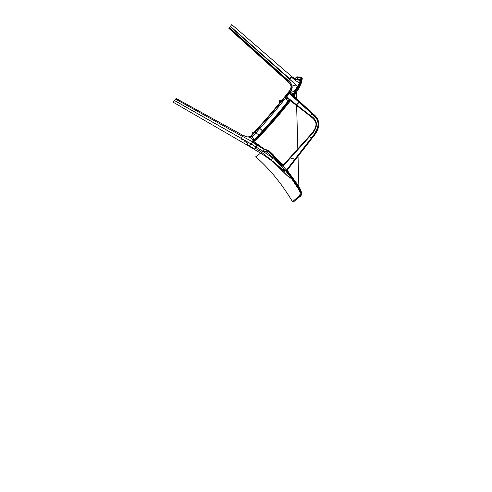 <?xml version="1.0" encoding="UTF-8"?>
<svg xmlns="http://www.w3.org/2000/svg" width="492" height="492" viewBox="0 0 492 492"><rect width="100%" height="100%" fill="white"/><g stroke="black" fill="none" stroke-linecap="round" stroke-linejoin="round"><path stroke-width="0.74" d="M280.698 100.147L279.628 100.706C280.206 100.073 280.858 99.987 281.584 100.43L279.899 102.662C279.284 102.084 279.192 101.432 279.628 100.706C279.192 101.432 279.284 102.084 279.899 102.662L280.741 101.543C281.744 100.22 281.744 100.22 280.741 101.543C279.745 102.871 279.745 102.871 280.741 101.543L280.901 101.666C279.905 102.994 279.905 102.994 280.901 101.666C281.904 100.337 281.904 100.337 280.901 101.666L280.741 101.543M252.636 134.556C252.015 133.978 251.929 133.326 252.359 132.6C251.929 133.326 252.015 133.978 252.636 134.556M298.054 86.389L298.656 85.177M296.971 77.416L295.901 78.191C295.883 77.441 295.883 77.441 295.901 78.191C295.883 77.441 295.883 77.441 295.901 78.191L295.938 78.468M295.877 77.644L295.864 78.382M295.883 77.625C296.098 77.139 296.602 76.887 297.396 76.857L301.024 77.213L301.928 77.767C302.162 78.087 302.389 78.357 302.162 79.298L302.088 79.612C302.193 78.695 302.193 78.695 302.088 79.612C302.193 78.695 302.193 78.695 302.088 79.612L301.842 78.449C301.959 77.545 301.959 77.545 301.842 78.449C301.959 77.545 301.959 77.545 301.842 78.449C301.959 77.545 301.959 77.545 301.842 78.449C301.959 77.545 301.959 77.545 301.842 78.449L301.707 78.283C301.848 77.416 301.848 77.416 301.707 78.283C301.848 77.416 301.848 77.416 301.707 78.283C301.848 77.416 301.848 77.416 301.707 78.283C301.848 77.416 301.848 77.416 301.707 78.283L297.482 77.404C297.365 76.678 297.365 76.678 297.482 77.404C297.365 76.678 297.365 76.678 297.482 77.404C297.365 76.678 297.365 76.678 297.482 77.404C297.365 76.678 297.365 76.678 297.482 77.404L297.316 79.157L300.6 79.759L297.648 79.224M296.036 77.988L296.504 77.588M295.901 78.191L297.482 77.404L300.956 77.871C301.049 76.998 301.049 76.998 300.956 77.871C301.049 76.998 301.049 76.998 300.956 77.871L300.594 77.822M301.19 80.639L299.542 84.931L293.509 94.446A10.713 10.664 -24.6 0 1 293.798 94.716L294.511 95.165C299.48 88.173 301.787 82.262 301.731 81.494L300.04 85.959L297.617 90.399L294.511 95.165L293.798 94.716C298.619 87.933 301.682 81.008 301.467 80.362L301.731 81.494L301.842 78.449L300.956 77.871C301.049 76.998 301.049 76.998 300.956 77.871C301.049 76.998 301.049 76.998 300.956 77.871L301.842 78.468M250.416 136.505L270.452 114.667L281.959 100.983L289.265 91.463A113.554 112.803 146.4 0 0 289.69 90.86L267.543 117.471M249.487 136.936L250.274 136.561L247.624 136.936L242.845 135.282L242.396 136.352L252.63 141.831L257.273 144.789L257.113 145.091L264.37 149.611L264.616 149.34L264.296 149.666M289.757 83.253L288.263 82.01L290.385 84.021L291.325 86.592L290.188 83.751M290.335 84.298L289.284 82.982L290.68 84.925L291.079 86.654L290.686 88.714L289.271 91.112L290.79 89.058L291.325 86.592L292.076 86.057L292.18 87.502L290.538 91.524L289.69 90.86C290.735 89.593 291.276 88.173 291.325 86.592L292.076 86.057C292.359 88.019 291.848 89.845 290.538 91.524L291.043 91.807L290.538 91.524A150.017 141.056 132.6 0 1 290.102 92.139L293.171 94.113C298.337 87.17 300.797 80.719 300.6 79.759L300.956 77.871L300.6 79.759A1.181 1.156 14.1 0 1 301.295 80.159L301.707 78.283L301.295 80.159C301.633 81.1 298.632 87.373 293.509 94.446L292.894 95.264L293.595 96.008M173.787 101.53L176.105 98.449L175.767 98.898L176.105 98.449L242.716 135.232L245.926 136.641L248.798 137.09C249.161 136.801 249.518 136.93 249.868 137.483L248.798 137.09L249.346 136.973M291.307 76.814L291.664 76.537L294.093 78.363L291.707 76.531L291.442 77.023C294.351 79.765 297.088 81.752 299.653 82.976L300.034 80.577L293.546 78L296.664 79.716L299.948 80.368L299.769 82.631M299.382 79.802L298.552 79.452L299.948 80.368M288.521 82.25L289.69 83.425M229.942 26.998L231.148 25.406L229.512 27.577L230.428 26.359L289.579 78.615L291.707 76.574M228.952 28.315L229.512 27.577L228.952 28.315L288.171 81.266L229.032 28.21L230.92 25.701L230.25 26.593L297.74 86.481L294.757 90.362L292.783 91.783L291.615 91.961L292.752 91.795L295.544 89.501L299.653 82.976L297.74 86.481L289.899 79.433L287.894 81.518L288.404 81.967L287.894 81.518L288.171 81.266L287.894 81.518M290.489 100.694L271.209 123.707L256.307 139.556M254.745 140.743L253.663 141.186L263.491 131.087C258.804 136.081 254.727 140.829 253.663 141.186L256.393 139.476M281.719 100.885L280.065 102.779L281.492 101.044M253.995 141.53L254.02 140.005L252.63 141.831L242.396 136.352L241.338 138.393L248.128 142.243L174.543 100.522L248.097 142.293L174.519 100.552L173.424 102.004M241.412 139.052L243.017 140.14M254.266 141.985L252.974 141.671L254.456 141.96L257.039 143.732M300.526 77.816L300.864 77.859M230.25 26.593L229.487 27.613L288.62 80.805C290.489 82.404 291.645 84.15 292.076 86.057L296.11 84.993L292.076 86.057L290.852 83.265L288.62 80.805L289.899 79.433L230.25 26.593L231.455 24.994M301.245 193.934L300.544 189.973L297.543 184.844L297.205 184.34L296.897 184.623L287.223 171.487A2.97 2.743 -121.4 0 1 287.107 171.573L286.498 171.997A216.449 216.154 143.7 0 0 284.339 169.334L284.899 171.296L284.481 171.376L279.69 167.551C273.823 162.255 267.507 157.489 260.754 153.264L261.504 152.231L261.135 151.776L255.803 148.498M289.61 101.678L290.618 100.522M301.418 80.571L301.295 81.045L301.418 80.571M264.61 149.347L262.789 151.136L272.74 158L262.992 151.29L261.037 153.104L262.777 151.149L268.251 151.893L268.202 150.927L267.464 150.411L264.61 149.347L268.202 150.927L272.353 154.869A215.76 215.465 -39.4 0 1 273.048 155.583A221.277 220.976 -39.4 0 1 279.653 162.711A7.085 6.544 -124.3 0 1 279.739 162.6L280.01 162.28L272.789 154.543L272.537 154.869L267.642 150.429L265.895 149.765M293.73 96.37L294.419 95.35L293.73 96.37M256.215 156.677L260.526 153.117L255.969 156.88L255.975 156.364A0.344 0.344 0 0 0 255.969 156.88C269.487 169.082 280.637 182.065 292.512 201.677L293.22 202.107L299.419 197.015L293.22 202.107L292.512 201.677C280.637 182.065 269.487 169.082 255.969 156.88L255.994 156.351M257.132 155.417L257.457 155.146M289.474 101.592L288.976 101.223C281.196 111.124 272.882 120.878 264.032 130.491L276.873 115.995L288.976 101.223L289.665 101.696L290.575 100.491L289.665 101.696C281.855 111.598 273.527 121.352 264.678 130.97L264.032 130.491L264.678 130.97L256.842 139.058M301.657 81.789L301.571 82.121M293.583 96.567L294.487 95.22A3.918 0.793 134.6 0 0 294.511 95.165L294.536 95.067M255.975 156.364L256.024 156.837M262.974 148.713L254.456 141.96C253.933 141.518 253.847 141.038 254.192 140.503L258.349 136.106M267.531 150.349L272.789 154.543L272.537 154.869L266.098 149.752M254.407 141.93L264.635 149.316L267.248 150.005C267.347 149.992 268.466 150.404 270.705 152.323L272.912 154.451L270.705 152.323C268.466 150.404 267.347 149.992 267.248 150.005L266.375 149.783M254.02 140.005L254.179 140.521L254.739 139.82A408.993 281.559 36.6 0 0 254.179 140.521L254.02 140.005L254.579 139.304L253.675 140.435L250.889 138.203L253.675 140.435L252.63 141.831L257.273 144.789L255.981 147.016L248.128 142.243L251.018 143.928L250.145 145.072L252.31 142.243L257.113 145.091L256.012 146.96L251.018 143.928L252.63 141.831L252.31 142.243L264.37 149.611L262.789 151.136L255.981 147.016L262.777 151.149L266.092 151.604L273.165 157.594L272.74 158A194.18 18.093 135.9 0 1 273.165 157.594L266.092 151.604L269.548 152.071L268.202 150.927L268.251 151.893L269.548 152.071L272.353 154.869L272.039 155.165L273.54 156.843L269.671 152.243L272.039 155.165L272.537 154.869A190.705 190.047 84.7 0 1 273.146 155.497L273.398 155.171L273.146 155.497L279.739 162.6L280.01 162.28L279.739 162.6L282.193 164.291L284.271 163.941L282.734 164.396L280.415 163.276L273.146 155.497L273.398 155.171L273.146 155.497L272.537 154.869L272.789 154.543L272.353 154.869A217.728 217.427 -39.4 0 1 273.048 155.583A221.345 221.037 -39.4 0 1 279.653 162.711L281.701 164.42L283.57 164.703L289.96 157.778L283.54 164.715L285.335 162.846L284.487 163.731L285.04 163.504M273.435 155.201L275.194 157.034M276.006 157.901L278.847 160.982M297.303 99.685L293.822 96.248L298.644 88.831L301.147 83.505L302.088 79.612M254.013 141.407L254.715 140.761M264.13 131.567L262.956 131.087L259.266 135.122L262.808 131.247L262.464 130.927L263.491 131.087L264.032 130.491L263.491 131.087L264.13 131.567M294.567 95.202L293.822 96.248L293.484 95.835L293.644 96.198L292.869 95.245L293.509 94.446A1.168 0.314 45.6 0 0 293.466 94.403L293.054 94.987L293.466 94.403L293.171 94.113L293.466 94.403A1.248 0.338 45.6 0 1 293.509 94.446A10.492 10.437 155.4 0 1 293.798 94.716L293.484 95.835L298.472 87.244L301.295 81.045M293.822 161.548L293.121 162.6M308.423 137.342L313.632 131.149L315.188 128.498L316.079 125.718L316.024 123.055L314.96 120.54L312.949 118.209L310.175 116.106C311.959 117.545 315.255 119.697 315.962 123.504L315.969 125.509L315.151 128.283C313.668 131.087 311.676 133.762 309.161 136.309L289.696 157.932L309.161 136.309C311.676 133.762 313.668 131.087 315.151 128.283L315.969 125.509L315.962 123.504C315.255 119.697 311.959 117.545 310.175 116.106L296.19 105.183M272.26 160.909L282.58 170.127L284.413 171.351L284.905 171.161L282.488 167.508L273.872 158.258L274.364 157.729A59.883 41.949 43.6 0 1 273.915 157.249A58.001 39.821 -136.3 0 0 274.364 157.729L273.866 158.258L273.165 157.594L284.124 169.439L285.342 168.781L286.43 170.103L286.159 170.417L286.43 170.103L285.342 168.781L284.339 169.334L286.498 171.997L286.073 170.521L286.941 170.521L287.107 171.573L287.187 170.269L286.018 170.669L286.516 172.016A211.517 211.228 -36.3 0 1 291.442 178.442A211.597 211.308 143.8 0 0 286.516 172.016L287.107 171.573L296.731 184.623L296.098 185.023L296.731 184.623L297.119 185.195C301.498 191.345 302.26 195.281 299.419 197.015L298.662 196.511L292.512 201.677L293.22 202.107L292.512 201.677L299.751 195.435L300.261 193.092L299.425 190.509L291.442 178.442L288.564 176.911L273.884 162.563M255.231 148.16L255.981 147.016L255.231 148.16L261.215 151.917M260.754 153.264L246.498 144.709L248.097 142.293L246.824 144.34A1196.827 963.742 -155.2 0 0 249.493 145.921L250.145 145.072L249.493 145.921L254.647 148.965L246.824 144.34L246.498 144.709L247.218 143.067L244.34 141.044M254.389 141.991L253.927 141.302M268.687 150.939L270.502 152.348M264.665 149.648L264.124 149.814M265.742 149.66L265.274 149.605M301.719 79.224L301.707 78.283L301.295 80.159A1.181 1.156 -165.9 0 0 300.6 79.759L300.846 78.622M289.837 100.27L288.65 101.008C280.471 111.395 271.91 121.419 262.956 131.087L262.611 130.767C271.566 121.1 280.12 111.087 288.269 100.737L289.536 99.808M293.484 95.835L296.91 99.261M299.505 101.801L299.253 102.139M300.034 80.577L299.364 79.79L297.34 79.163L300.6 79.759L300.225 81.408L297.838 86.838L293.171 94.113L291.159 92.656L290.151 93.462L291.159 92.656L290.335 92.305L288.761 93.086L292.254 94.845L290.403 93.714L299.653 101.936L292.728 95.448L291.99 95.792L299.118 102.231L299.573 101.862L292.728 95.448L292.254 94.845L293.171 94.113L292.254 94.845L292.728 95.448L299.603 101.789L296.51 104.753L286.738 96.875L296.436 105.079L286.91 97.742L296.19 105.017L296.51 104.753L296.19 105.017L310.267 115.989L296.325 105.122L299.204 102.305L312.1 113.941L310.532 115.688C319.732 120.964 316.897 129.937 309.585 136.628L311.375 138.031L313.693 134.98L317.34 128.535L318.127 125.3L317.98 122.151L316.854 119.261L312.1 113.941C321.405 120.288 318.662 130.103 311.331 138.086L309.585 136.628L313.988 131.284L315.581 128.504L316.442 125.638L316.344 122.865L315.237 120.294L310.446 115.62L312.1 113.941L289.259 93.511L286.676 96.979L286.934 97.926L286.203 99.076L288.269 100.737L289.314 99.845M316.977 118.314L312.488 113.504L299.653 101.936L299.204 102.305L299.653 101.936L315.292 116.204L317.445 119.076L318.601 122.102L318.742 125.386L317.9 128.793L316.282 132.127L311.842 138.393L295.102 159.888L294.597 159.586L286.43 170.103A0.59 0.529 40.3 0 0 287.193 170.226L287.217 171.48L287.131 170.355M300.243 188.996L297.678 184.783L300.999 190.699C301.762 193.436 301.731 195.06 300.913 195.558L299.542 196.911M299.505 196.941L298.662 196.511C301.75 195.49 299.917 189.924 296.098 185.023A207.655 207.372 143.1 0 0 291.442 178.442L289.394 177.581L286.522 175.047L273.933 162.612M299.419 197.015L299.419 197.015C300.446 196.505 301.03 195.429 301.159 193.78C300.526 190.724 299.05 187.667 296.731 184.623L287.217 171.48L287.506 171.173L292.58 177.79M261.584 152.299L270.834 159.703M283.595 170.878C279.628 166.837 275.348 163.135 270.748 159.771L272.531 158.19L270.748 159.771L277.408 165.072L283.595 170.878M284.296 164.531L283.374 164.556L284.296 164.531M287.346 170.976L287.223 171.487A2.798 2.577 -121.4 0 1 287.107 171.573L296.731 184.623L297.205 184.34L296.897 184.623A142.963 139.673 -138 0 1 297.236 185.121L296.897 184.623M287.07 170.46L287.506 171.173L287.217 171.48M260.188 152.901L246.498 144.709L247.064 143.369M250.889 138.203L249.868 137.483L250.889 138.203M250.102 136.684C250.52 136.352 250.994 136.438 251.535 136.948L249.868 137.483L251.535 136.948L254.579 139.304L251.535 136.948C252.913 136.13 254.333 134.82 255.803 133.012L251.535 136.948C250.994 136.438 250.52 136.352 250.102 136.684L248.798 137.09M257.814 136.641L254.739 139.82L254.579 139.304L255.391 138.393L258.964 134.839L254.579 139.304L254.739 139.82L254.579 139.304L254.739 139.82L255.28 139.174M273.798 157.12L273.915 157.249A16.71 12.872 -137.2 0 1 273.798 157.12A67.195 47.054 -136.4 0 1 273.54 156.843L273.798 157.12M274.382 157.748L279.198 163.098L279.653 162.711L279.198 163.098L284.339 169.334L274.382 157.748M279.739 162.6L280.01 162.28L279.653 162.711L281.406 164.242L283.54 164.715M250.274 136.561L254.917 132.004L255.803 133.012L258.964 134.839L262.611 130.767L262.956 131.087C271.916 121.407 280.483 111.383 288.65 101.008L285.981 98.886L285.643 98.093L272.826 113.634L255.822 132.994L259.266 135.122L258.964 134.839L262.464 130.927L259.819 128.357L262.611 130.767C271.553 121.112 280.108 111.106 288.269 100.737L288.65 101.008L290.231 100.276M252.673 141.542L252.273 141.905L252.63 141.364M295.237 97.668L294.48 96.924M295.071 159.943L314.659 134.87C316.418 132.489 317.691 129.956 318.484 127.268L318.705 122.17C317.771 118.744 315.723 115.823 312.561 113.4L312.242 113.843L312.488 113.504L299.511 101.789M311.178 137.877L310.612 137.434M287.02 97.84L286.246 96.432L285.655 97.619L286.092 98.984L286.91 97.742M297.543 184.844L297.236 185.121C301.024 190.164 302.635 195.877 299.474 196.966L300.963 195.312L301.073 192.636L299.622 189.014L297.236 185.121L297.543 184.844L299.788 188.442M173.983 101.26L176.105 98.449L175.601 99.113L242.396 136.352L242.845 135.282L176.105 98.449M176.031 98.541L175.349 99.458M242.716 135.232L244.389 136.056M280.231 162.526L281.178 163.424M297.205 184.34L287.082 170.503M280.04 162.311L282.845 164.408M279.198 163.098L282.008 165.306L283.201 165.576L283.995 165.084L283.872 164.451L283.601 165.441L281.99 165.294L279.198 163.098M285.465 162.704L305.323 140.78M297.974 79.292L298.552 79.452M292.728 95.448L291.805 94.864L291.098 95.073A0.59 0.486 -53.1 0 1 291.805 94.864L290.151 93.462L289.259 93.511L291.99 95.792L292.648 95.559L291.805 94.864L292.728 95.448M287.076 170.404L311.842 138.393C319.253 130.54 322.082 119.956 312.549 113.572L312.242 113.843M314.45 115.325L315.12 116.014M315.919 116.905L316.651 117.84M315.889 132.797L314.868 134.353M316.165 124.876L314.536 129.734L310.015 135.571L310.538 135.989L310.015 135.571L309.284 136.395C316.565 129.513 319.369 121.34 310.347 116.057L310.446 115.62L296.51 104.753L310.446 115.62L310.267 115.989M310.022 135.577L314.536 129.734L315.009 129.98L314.536 129.734M285.342 168.781L282.408 165.466L285.342 168.781M296.983 183.762L287.205 170.22L295.102 159.888L287.193 170.226L286.43 170.103L294.856 159.26L290.446 157.809L309.517 136.708L309.284 136.395L309.517 136.708L283.995 165.084L290.2 158.086L289.96 157.778L294.856 159.26L311.331 138.086L311.842 138.393L316.541 131.684M242.396 136.352L175.601 99.113L174.543 100.522L241.338 138.393L242.396 136.352M267.519 117.502L250.274 136.524L252.556 134.138L252.679 134.537L252.556 134.138L253.847 132.754C266.283 119.445 278.091 105.565 289.271 91.112C290.575 89.618 291.159 87.902 291.012 85.959L290.139 84.009L288.693 82.398M254.899 132.028L255.803 133.012L254.899 132.028M287.131 169.562L287.187 170.269L287.648 169.765L291.547 164.537M289.954 158.768L289.456 158.369M289.573 158.239L290.071 158.639L289.573 158.239M297.34 79.163L297.316 79.157A1.574 1.544 -167.5 0 0 296.227 79.347L295.778 79.317M296.356 79.341L297.316 79.157L297.482 77.404M292.273 77.047L293.546 78M296.172 79.347L297.316 79.157L296.073 79.341L291.707 76.531L231.757 24.6M296.325 79.353L295.452 79.28M289.265 91.463L290.102 92.139L290.538 91.524L289.69 90.86L289.265 91.463C279.419 104.409 269.352 116.426 259.044 127.502L254.917 132.004L255.17 132.366L255.822 132.994L259.819 128.357L259.044 127.502L259.819 128.357C268.441 118.947 277.051 108.861 285.643 98.093L285.981 96.807L288.878 92.926L290.335 92.305L289.265 91.463M299.653 82.976C297.088 81.752 294.351 79.765 291.442 77.023L289.899 79.433L291.664 76.537M289.259 93.511L286.738 96.875L286.246 96.432L288.761 93.086L289.259 93.511M287.205 170.22L287.629 171.105L287.07 170.373M295.102 159.888L294.597 159.586L311.331 138.092L311.842 138.393L295.36 159.562L294.856 159.26L295.36 159.562L295.102 159.888M280.581 102.231L254.186 132.717L250.274 136.524L250.576 136.758L250.219 136.585M281.332 101.315L280.514 102.324M280.409 102.477L281.117 101.573M231.148 25.406L230.803 25.861M253.614 139.599L252.722 140.183M289.278 91.112L289.271 91.106C290.581 89.605 291.159 87.89 291.006 85.959C291.159 87.89 290.581 89.605 289.271 91.106L281.178 101.5M290.139 84.009L290.544 84.575L290.139 84.009M289.019 78.117L289.579 78.615M289.462 78.751L288.835 78.579M288.171 81.266L288.62 80.805L229.487 27.613L229.032 28.21M298.644 85.38L298.361 84.809L298.644 85.38M254.321 132.323C253.589 131.881 252.937 131.967 252.365 132.6C252.937 131.967 253.589 131.881 254.321 132.323M295.926 77.902L295.87 78.253M296.43 98.806L296.264 92.724L296.442 98.818M296.627 105.522L297.832 148.892M298.035 156.278L298.878 186.616M299.173 197.212L299.105 194.752M298.865 186.597L298.029 156.29M297.82 148.904L296.615 105.516M302.162 79.298L301.805 81.192M176.105 98.443L242.833 135.275L176.105 98.443M290.188 84.083L291.006 85.959L290.188 84.083M228.903 28.376L288.755 82.459L228.903 28.376M257.593 144.125L259.382 145.429M260.286 146.093L260.748 146.438M262.402 147.674L264.259 149.039M264.788 130.872L256.467 139.408L272.55 122.207L290.391 100.823L296.19 105.177L287.094 97.902M290.391 100.823L281.055 112.354M276.252 117.969L269.985 125.103M268.091 127.219L266.27 129.236M297.125 99.458L297.838 100.122M298.527 100.755L299.111 101.29M301.817 81.137L301.891 80.799M302.045 80.042L302.113 79.63M300.052 80.651L299.591 82.951M315.864 116.653L316.381 117.287M317.199 118.449L317.893 119.704M280.016 162.065L278.398 160.269M253.983 141.29L256.467 139.408M301.608 81.973L301.756 81.395M312.561 113.4L293.564 95.946L293.521 96.543M308.804 142.495L296.172 158.664M273.527 155.085L272.912 154.451M264.641 149.316L265.317 149.605M283.306 164.273L282.383 164.014M280.748 162.84L280.262 162.342M284.271 163.941L284.886 163.246M285.957 162.04L287.205 160.663M288.884 158.824L289.696 157.932M288.644 168.547L288.177 169.131M287.949 169.408L287.635 169.777M287.599 171.062L293.078 178.239M246.498 144.709L173.245 102.244M300.901 195.576L301.129 195.226M297.678 184.783L297.34 184.285M280.132 162.2C282.383 164.322 283.792 164.882 284.351 163.879M280.723 102.059L280.44 102.459"/></g></svg>
